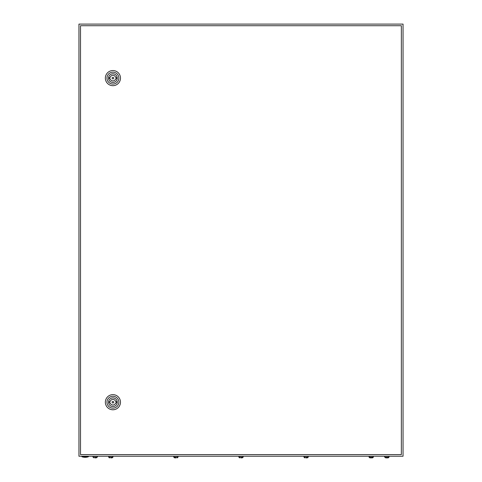 <?xml version="1.0" encoding="UTF-8"?>
<svg xmlns="http://www.w3.org/2000/svg" width="482" height="482" viewBox="0 0 482 482"><rect width="100%" height="100%" fill="white"/><g stroke="black" fill="none" stroke-linecap="round" stroke-linejoin="round"><path stroke-width="0.72" d="M78.952 24.1L78.952 456.225L403.048 456.225L403.048 24.1L78.952 24.1M88.405 456.767A9.995 9.995 0 0 1 81.922 456.767L88.405 456.767L88.405 456.225M113.722 402.211A0.807 0.807 0 0 0 112.915 401.398A0.807 0.807 0 0 0 112.101 402.211A0.807 0.807 0 0 0 112.915 403.018A0.807 0.807 0 0 0 113.722 402.211M105.353 402.211A7.561 7.561 0 0 1 112.915 394.65A7.561 7.561 0 0 1 120.476 402.211A7.561 7.561 0 0 1 112.915 409.772A7.561 7.561 0 0 1 105.353 402.211M106.974 402.211A5.941 5.941 0 0 1 112.915 396.27A5.941 5.941 0 0 1 118.855 402.211A5.941 5.941 0 0 1 112.915 408.152A5.941 5.941 0 0 1 106.974 402.211M117.259 402.211A4.35 4.35 0 0 1 112.915 406.561A4.35 4.35 0 0 1 108.564 402.211A4.35 4.35 0 0 1 112.915 397.861A4.35 4.35 0 0 1 117.259 402.211M115.638 401.536A2.808 2.808 0 0 0 110.185 401.536L109.402 401.536L109.402 402.886L110.185 402.886A2.808 2.808 0 0 0 115.638 402.886L116.421 402.886L116.421 401.536L115.638 401.536M113.722 78.114A0.807 0.807 0 0 0 112.915 77.307A0.807 0.807 0 0 0 112.101 78.114A0.807 0.807 0 0 0 112.915 78.928A0.807 0.807 0 0 0 113.722 78.114M105.353 78.114A7.561 7.561 0 0 1 112.915 70.553A7.561 7.561 0 0 1 120.476 78.114A7.561 7.561 0 0 1 112.915 85.675A7.561 7.561 0 0 1 105.353 78.114M106.974 78.114A5.941 5.941 0 0 1 112.915 72.173A5.941 5.941 0 0 1 118.855 78.114A5.941 5.941 0 0 1 112.915 84.055A5.941 5.941 0 0 1 106.974 78.114M117.259 78.114A4.35 4.35 0 0 1 112.915 82.464A4.35 4.35 0 0 1 108.564 78.114A4.35 4.35 0 0 1 112.915 73.77A4.35 4.35 0 0 1 117.259 78.114M115.638 77.439A2.808 2.808 0 0 0 110.185 77.439L109.402 77.439L109.402 78.789L110.185 78.789A2.808 2.808 0 0 0 115.638 78.789L116.421 78.789L116.421 77.439L115.638 77.439M80.506 25.721L80.506 454.604L401.355 454.604L401.355 25.721L80.506 25.721M94.129 457.9L92.996 457.141L97.316 457.141L96.183 457.9M95.159 457.9L95.695 457.9M109.794 457.9L108.661 457.141L112.981 457.141L111.848 457.9M110.824 457.9L111.36 457.9M174.888 457.9L173.749 457.141L178.069 457.141L176.936 457.9M175.912 457.9L175.37 457.9L175.912 457.9M239.976 457.9L238.837 457.141L243.163 457.141L242.024 457.9M241 457.9L241.542 457.9L241 457.9M305.064 457.9L303.931 457.141L308.251 457.141L307.112 457.9M306.088 457.9L306.63 457.9L306.088 457.9M370.152 457.9L369.019 457.141L373.339 457.141L372.905 457.701L371.718 457.9M371.857 457.9L372.206 457.9M370.64 457.9L371.176 457.9L370.64 457.9M385.817 457.9L384.684 457.141L389.004 457.141L388.57 457.701L387.383 457.9M387.522 457.9L387.871 457.9M386.305 457.9L386.841 457.9L386.305 457.9M81.922 456.767L81.922 456.225M97.316 457.141L97.316 456.225M92.996 457.141L92.996 456.225M112.553 457.701L112.981 456.225M109.095 457.701L108.661 456.225M177.641 457.701L178.069 456.225M174.183 457.701L173.749 456.225M242.729 457.701L243.163 456.225M239.271 457.701L238.837 456.225M307.817 457.701L308.251 456.225M304.359 457.701L303.931 456.225M372.905 457.701L373.339 456.225M369.447 457.701L369.019 456.225M389.004 457.141L389.004 456.225M384.684 457.141L384.684 456.225"/></g></svg>
